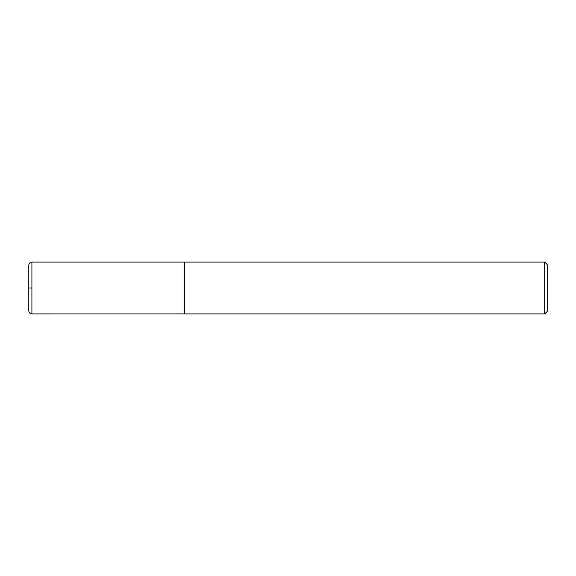 <?xml version="1.0" encoding="UTF-8"?>
<svg xmlns="http://www.w3.org/2000/svg" width="576" height="576" viewBox="0 0 576 576"><rect width="100%" height="100%" fill="white"/><g stroke="black" fill="none" stroke-linecap="round" stroke-linejoin="round"><path stroke-width="0.86" d="M544.709 262.08L544.709 313.92L547.2 311.429L547.2 264.571L544.709 262.08L31.91 262.08C30.038 262.246 29.002 263.282 28.8 265.19L28.8 310.81C29.002 312.718 30.038 313.754 31.91 313.92L31.91 262.08M544.709 313.92L184.32 313.92L184.32 262.08M31.91 288L28.8 288M184.32 313.906L31.91 313.92"/></g></svg>
